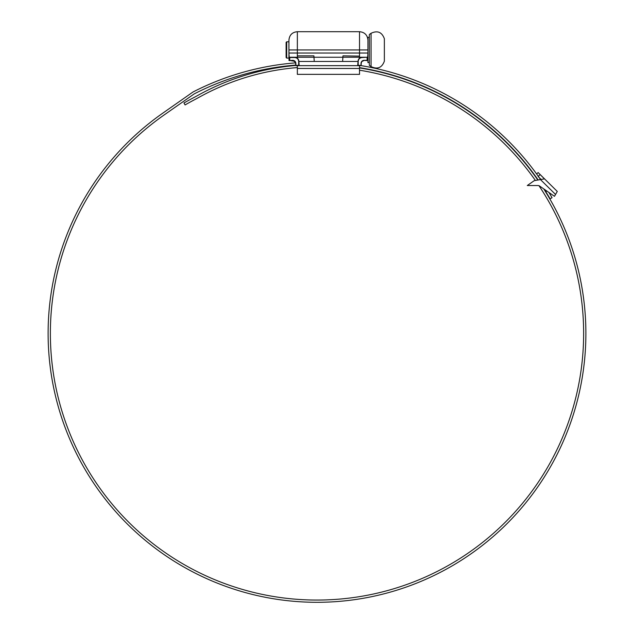 <?xml version="1.0" encoding="UTF-8"?>
<svg xmlns="http://www.w3.org/2000/svg" width="634" height="634" viewBox="0 0 634 634"><rect width="100%" height="100%" fill="white"/><g stroke="black" fill="none" stroke-linecap="round" stroke-linejoin="round"><path stroke-width="0.95" d="M286.687 58.082L286.124 57.52L286.124 42.367L286.687 41.804L286.687 58.082L288.93 58.082M371.072 66.61C377.476 69.621 381.906 67.806 384.363 61.173L384.363 38.714C381.906 32.08 377.476 30.266 371.072 33.277L371.072 66.61L369.345 65.381L369.345 34.505L371.072 33.277M369.345 37.311L367.942 37.311L367.942 62.576L369.345 62.576M529.279 184.129L533.662 181.055L527.29 185.532L537.989 185.532A2.805 2.805 0 0 1 538.987 185.714A266.637 266.637 0 0 1 317 600.057A266.637 266.637 0 0 1 164.063 115.008L193.885 94.125A5.611 5.611 0 0 1 194.551 93.721A269.165 269.165 0 0 1 295.785 65.096M359.518 70.2A266.637 266.637 0 0 1 535.405 180.476M543.742 188.9A268.879 268.879 0 0 1 317 602.3A268.879 268.879 0 0 1 162.78 113.161L192.593 92.287A7.862 7.862 0 0 1 193.528 91.724A271.407 271.407 0 0 1 295.729 62.845L294.731 61.221M308.798 602.173L309.479 602.197M310.803 602.229L313.79 602.284M312.546 602.26L313.362 602.276M318.228 602.3L320.756 602.276M319.996 602.284L321.026 602.268M323.427 602.221L325.44 602.165M325.504 602.165L324.83 602.189M320.408 602.276L319.203 602.292M318.728 602.292L316.849 602.3M359.518 67.925A268.879 268.879 0 0 1 537.846 180.04M361.079 65.619A271.407 271.407 0 0 1 540.58 179.565M548.957 192.498L552.048 197.713L550.098 198.838L552.048 197.713M551.691 197.111L551.326 196.477M550.772 195.526L550.146 194.48M548.204 195.613L549.749 198.236M359.518 67.64A269.165 269.165 0 0 1 538.147 179.993M544.337 189.312A269.165 269.165 0 0 1 545.779 191.611L546.809 191.016M550.098 198.838L545.779 191.611M295.785 65.453A245.517 245.517 0 0 0 197.245 95.726A138.085 138.085 0 0 1 193.822 97.573A266.074 266.074 0 0 0 183.963 102.993L185.088 104.935A263.831 263.831 0 0 1 194.86 99.562A140.336 140.336 0 0 0 198.347 97.684A243.274 243.274 0 0 1 297.354 67.576M314.195 60.61L313.909 55.84L297.631 55.84L297.354 58.122M366.92 57.242L362.133 57.52C359.763 57.773 358.448 59.081 358.202 61.45L358.202 65.381L361.008 65.381L361.008 63.416C361.206 61.553 362.236 60.523 364.09 60.325L367.118 60.325L367.118 57.52L367.942 57.52L367.942 53.034L367.665 57.242L359.518 57.242L367.665 57.242L367.942 53.034L359.518 53.034L359.518 31.7L297.354 31.7L297.354 53.034L359.518 53.034L359.518 56.117L342.962 55.84L342.685 60.61M359.518 56.117L359.518 58.122M359.518 65.659L359.518 74.36L297.354 74.36L297.354 65.659M295.095 61.371L288.93 60.325L289.215 57.242L297.354 57.242L289.215 57.242L288.93 53.034L288.93 57.52L288.93 40.116C289.429 35.005 292.242 32.199 297.354 31.7M297.354 57.242L359.518 57.242M366.92 60.61L364.09 60.325L361.784 61.371M289.215 60.61L292.781 60.325C294.644 60.523 295.674 61.553 295.864 63.416L295.864 65.381L298.677 65.381L298.677 61.45C298.424 59.081 297.116 57.773 294.747 57.52L289.754 57.52L289.754 60.325L288.93 60.325M360.809 65.659L295.864 65.659M357.719 65.659L358.004 61.45C358.25 58.914 359.565 57.512 361.935 57.242L362.133 57.52M294.747 57.52L294.945 57.242C297.314 57.512 298.622 58.914 298.876 61.45L299.153 65.659M295.785 65.579L295.587 62.378L292.781 60.325M537.989 185.532A2.805 2.805 0 0 1 539.589 186.031L554.473 196.31L555.543 194.464L540.461 179.581L534.787 180.579A2.805 2.805 0 0 0 533.662 181.055M540.461 179.581L544.471 178.875L540.097 174.556L538.155 176.521L541.143 179.462M538.131 172.551L557.286 191.452L538.131 172.551L536.673 174.025M557.286 191.452L555.543 194.464M538.932 173.336L540.097 174.556M359.518 68.464L297.354 68.464M367.942 49.943L288.93 49.943M358.202 61.45L298.677 61.45M288.93 53.034L297.354 53.034L297.354 56.117M289.952 57.242L288.93 57.52M286.687 41.804L288.93 41.804M359.518 31.7C364.637 32.199 367.443 35.005 367.942 40.116M292.979 60.61L293.899 60.769M362.141 61.221L361.301 62.338L361.087 65.579M361.087 63.416L361.887 61.458L363.892 60.61L362.973 60.769"/></g></svg>
